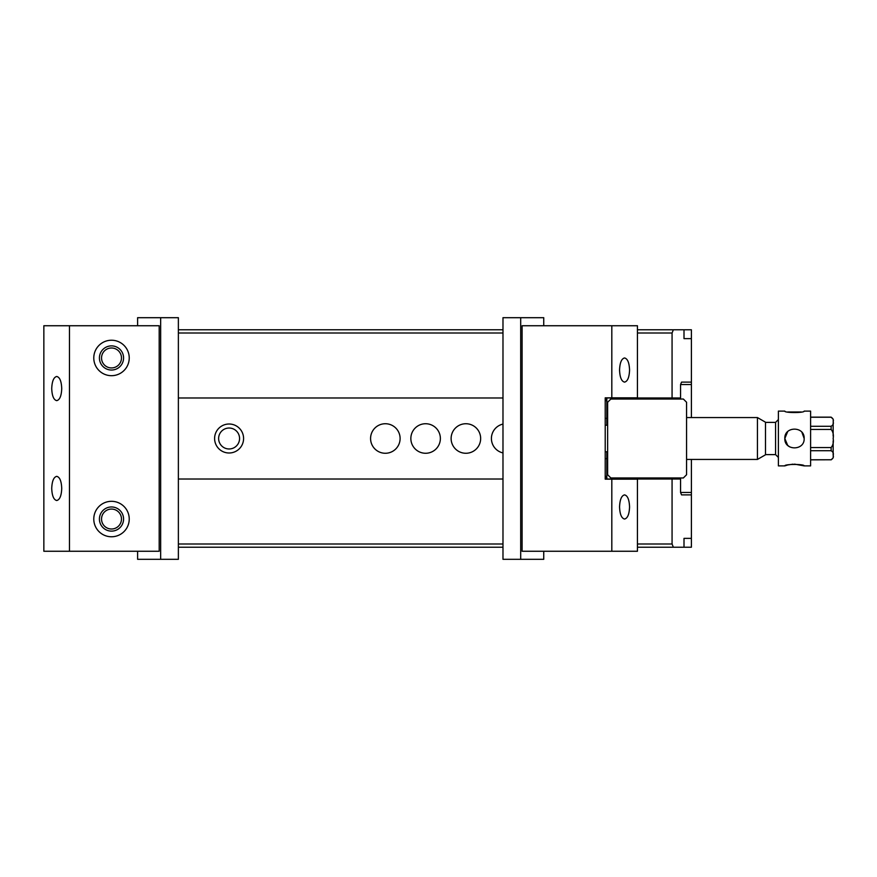 <?xml version="1.0" encoding="UTF-8"?>
<svg xmlns="http://www.w3.org/2000/svg" width="877" height="877" viewBox="0 0 877 877"><rect width="100%" height="100%" fill="white"/><g stroke="black" fill="none" stroke-linecap="round" stroke-linejoin="round"><path stroke-width="1.32" d="M686.57 402.258L686.57 474.742L683.347 477.965L610.852 477.965L607.64 474.742L607.64 402.258L610.852 399.035L683.347 399.035L686.57 402.258L686.57 474.742L683.347 477.965L610.852 477.965L607.64 474.742L607.64 402.258L610.852 399.035L683.347 399.035L686.57 402.258M637.261 397.983L635.025 399.035L637.261 397.983M618.493 399.035L616.674 397.983L618.493 399.035M616.674 479.017L618.91 477.965L616.674 479.017M635.441 477.965L637.261 479.017L635.441 477.965M789.585 446.821L787.656 445.33L784.827 438.5C784.235 450.986 804.735 450.942 804.154 438.5C804.735 426.047 784.235 426.025 784.827 438.5L787.656 431.659M810.6 426.288L831.133 426.288C833.095 425.049 833.775 423.547 833.15 421.76C833.764 419.962 833.095 418.461 831.133 417.233L810.6 417.233M810.6 447.555L831.133 447.555C833.095 445.099 833.775 442.085 833.15 438.5C833.775 434.915 833.095 431.901 831.133 429.445L810.6 429.445M833.15 422.988L833.15 436.033M833.15 420.522C833.15 418.735 833.15 418.735 833.15 420.522M833.15 440.978L833.15 455.229C833.764 453.442 833.095 451.929 831.133 450.712L810.6 450.712M810.6 459.767L831.133 459.767C833.095 458.539 833.775 457.027 833.15 455.24M833.15 456.468C833.15 458.276 833.15 458.276 833.15 456.468M757.443 417.562L765.5 422.21L765.5 454.79L757.443 459.438L757.443 417.562L686.57 417.562M784.827 465.884L778.381 465.884L778.381 411.116L784.827 411.116C784.235 413.012 804.735 413.012 804.154 411.116L810.6 411.116L810.6 465.884L804.154 465.884C804.735 463.988 784.235 463.988 784.827 465.884L787.502 465.051M801.326 411.982L787.645 411.982M788.116 464.909L793.071 464.163M794.485 464.119L804.154 465.884M801.918 432.317L804.154 438.5M69.469 551.26L159.186 551.26L159.186 325.74L69.469 325.74L69.469 551.26L43.85 551.26L43.85 325.74L69.469 325.74M93.784 357.959A17.715 17.715 0 0 0 120.368 373.306A17.715 17.715 0 0 0 120.368 342.611A17.715 17.715 0 0 0 93.784 357.959M93.784 519.041A17.715 17.715 0 0 1 120.368 503.694A17.715 17.715 0 0 1 120.368 534.389A17.715 17.715 0 0 1 93.784 519.041M51.721 488.434C52.028 481.111 53.694 477.088 56.731 476.354C59.757 477.088 61.434 481.111 61.73 488.434C61.434 495.757 59.757 499.791 56.731 500.515C53.694 499.791 52.028 495.757 51.721 488.434M61.73 388.566C61.434 381.243 59.757 377.209 56.731 376.485C53.694 377.209 52.028 381.243 51.721 388.566C52.028 395.889 53.694 399.912 56.731 400.646C59.757 399.912 61.434 395.889 61.73 388.566M99.419 519.041A12.081 12.081 0 0 1 117.54 508.583A12.081 12.081 0 0 1 117.54 529.5A12.081 12.081 0 0 1 99.419 519.041M99.419 357.959A12.081 12.081 0 0 0 117.54 368.417A12.081 12.081 0 0 0 117.54 347.5A12.081 12.081 0 0 0 99.419 357.959M137.612 325.74L137.612 317.693L178.371 317.693L178.371 559.307L137.612 559.307L137.612 551.26M160.655 317.693L160.655 559.307M611.817 479.171L637.436 479.171L637.436 551.26L611.817 551.26L611.817 479.171L605.218 479.171L605.218 397.829L611.817 397.829L611.817 325.74L637.436 325.74L637.436 397.829L611.817 397.829M619.557 506.961C619.853 514.284 621.53 518.307 624.556 519.041C627.592 518.307 629.258 514.284 629.565 506.961C629.258 499.638 627.592 495.604 624.556 494.88C621.53 495.604 619.853 499.638 619.557 506.961M611.817 325.74L522.1 325.74L522.1 551.26L611.817 551.26M629.565 370.039C629.258 377.362 627.592 381.396 624.556 382.12C621.53 381.396 619.853 377.362 619.557 370.039C619.853 362.716 621.53 358.693 624.556 357.959C627.592 358.693 629.258 362.716 629.565 370.039M543.74 551.26L543.74 559.307L502.981 559.307L502.981 317.693L543.74 317.693L543.74 325.74M520.697 559.307L520.697 317.693M637.436 329.774L684.005 329.774L684.005 338.632L691.394 338.632L691.394 382.12L681.539 382.12L680.563 384.543L680.563 397.983L672.067 397.983L672.067 332.997L637.436 332.997M673.361 329.774L672.067 332.997M502.981 332.997L178.371 332.997M178.371 397.983L502.981 397.983M605.218 397.983L672.067 397.983M101.535 357.959A9.965 9.965 0 0 0 116.488 366.597A9.965 9.965 0 0 0 116.488 349.331A9.965 9.965 0 0 0 101.535 357.959M178.371 329.774L502.981 329.774M691.394 494.88L681.539 494.88L680.563 492.457L691.394 492.457L691.394 538.368L684.005 538.368L684.005 547.226L637.436 547.226M502.981 547.226L178.371 547.226M178.371 544.003L502.981 544.003M637.436 544.003L672.067 544.003L672.067 479.017L680.563 479.017L680.563 492.457M178.371 479.017L502.981 479.017M605.218 479.017L672.067 479.017M101.535 519.041A9.965 9.965 0 0 1 116.488 510.403A9.965 9.965 0 0 1 116.488 527.669A9.965 9.965 0 0 1 101.535 519.041M684.005 547.226L691.394 547.226L691.394 538.368L684.005 538.368M684.005 329.774L691.394 329.774L691.394 338.632L684.005 338.632M691.394 382.12L691.394 384.543L680.563 384.543M691.394 492.457L691.394 459.438M691.394 417.562L691.394 384.543M672.067 544.003L673.361 547.226M502.981 452.916A14.766 14.766 0 0 1 502.981 424.084M451.118 438.5A14.766 14.766 0 0 1 465.884 423.734A14.766 14.766 0 0 1 480.651 438.5A14.766 14.766 0 0 1 465.884 453.266A14.766 14.766 0 0 1 451.118 438.5M410.853 438.5A14.766 14.766 0 0 1 425.608 423.734A14.766 14.766 0 0 1 440.375 438.5A14.766 14.766 0 0 1 425.608 453.266A14.766 14.766 0 0 1 410.853 438.5M370.576 438.5A14.766 14.766 0 0 1 385.343 423.734A14.766 14.766 0 0 1 400.109 438.5A14.766 14.766 0 0 1 385.343 453.266A14.766 14.766 0 0 1 370.576 438.5M214.602 438.5A14.492 14.492 0 0 1 236.341 425.948A14.492 14.492 0 0 1 236.341 451.052A14.492 14.492 0 0 1 214.602 438.5M218.625 438.5A10.469 10.469 0 0 1 234.334 429.434A10.469 10.469 0 0 1 234.334 447.566A10.469 10.469 0 0 1 218.625 438.5M605.218 399.035L606.829 399.035L606.829 400.646L605.218 400.646M606.829 425.213L606.829 400.646M605.218 476.354L606.829 476.354L606.829 451.787M606.829 476.354L606.829 477.965L605.218 477.965M606.829 479.017L606.829 477.965M606.829 399.035L606.829 397.983M605.218 458.638L606.829 458.638M606.829 418.362L605.218 418.362M831.133 429.445L831.133 426.288M831.133 417.233L833.15 419.173M810.6 459.844L831.133 459.767M831.133 450.712L831.133 447.555M765.5 454.604L775.564 454.604L775.564 422.396L778.381 419.568M639.848 479.017L639.848 477.965L639.848 479.017M639.848 399.035L639.848 397.983L639.848 399.035M614.075 479.017L614.075 477.965L614.075 479.017M614.075 399.035L614.075 397.983L614.075 399.035M810.6 417.156L831.133 417.156M831.133 459.844L833.15 457.827M757.443 459.438L686.57 459.438M607.64 425.213L605.218 425.213M607.64 451.787L605.218 451.787M765.5 422.396L775.564 422.396M775.564 454.604L778.381 457.432"/></g></svg>
